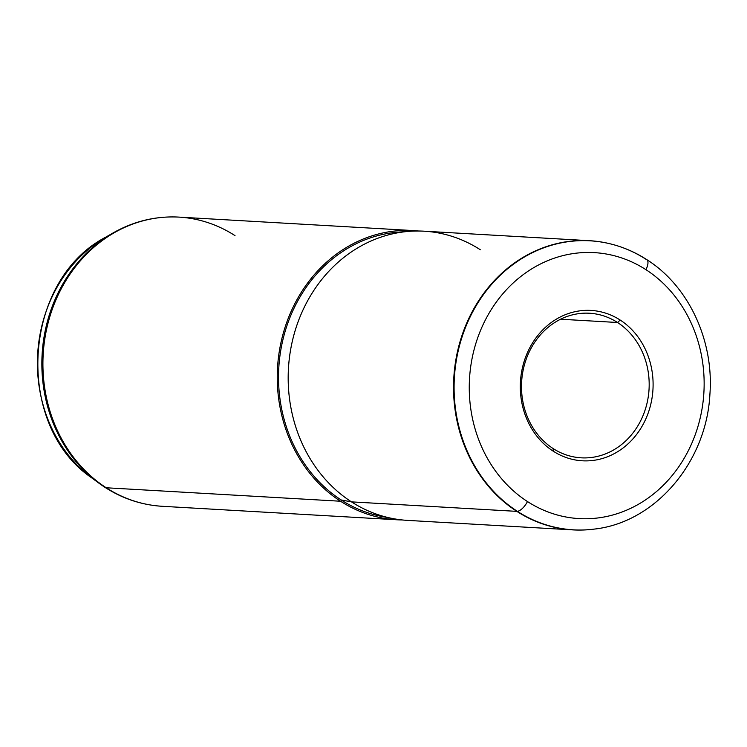 <?xml version="1.0" encoding="UTF-8"?>
<svg xmlns="http://www.w3.org/2000/svg" width="747" height="747" viewBox="0 0 747 747"><rect width="100%" height="100%" fill="white"/><g stroke="black" fill="none" stroke-linecap="round" stroke-linejoin="round"><path stroke-width="1.12" d="M617.536 322.499A72.422 63.822 -86.7 0 1 646.398 405.696A72.422 63.822 -86.7 0 1 581.185 457.827A72.422 63.822 -86.7 0 1 553.135 448.564A72.422 63.822 -86.7 0 1 524.282 365.367A72.422 63.822 -86.7 0 1 589.495 313.236A72.422 63.822 -86.7 0 1 617.536 322.499L560.567 319.221L617.536 322.499L620.187 320.052A75.316 66.371 -86.7 0 1 644.045 422.625A75.316 66.371 -86.7 0 1 553.219 451.169L553.135 448.564A72.422 63.822 93.3 0 0 640.478 421.121A72.422 63.822 93.3 0 0 617.536 322.499A72.422 63.822 93.3 0 0 530.202 349.941A72.422 63.822 93.3 0 0 553.135 448.564L553.219 451.169A75.316 66.371 -86.7 0 1 529.362 348.597A75.316 66.371 -86.7 0 1 620.187 320.052L617.536 322.499M645.931 269.667A133.199 117.391 -86.7 0 1 688.127 451.076A133.199 117.391 -86.7 0 1 527.475 501.554A133.199 117.391 -86.7 0 1 485.279 320.146A133.199 117.391 -86.7 0 1 645.931 269.667A11.588 4.902 -57.2 0 0 646.743 259.611A11.588 4.902 -57.2 0 0 646.071 259.33A144.75 127.569 93.3 0 0 610.682 243.942A144.75 127.569 93.3 0 0 463.131 333.778A144.75 127.569 93.3 0 0 517.354 511.322A11.588 4.902 -57.2 0 0 527.475 501.554A133.199 117.391 93.3 0 0 688.127 451.076A133.199 117.391 93.3 0 0 645.931 269.667A133.199 117.391 93.3 0 0 485.279 320.146A133.199 117.391 93.3 0 0 527.475 501.554A11.588 4.902 122.8 0 1 517.354 511.322A144.75 127.569 -86.7 0 1 463.131 333.778A144.75 127.569 -86.7 0 1 610.682 243.942C623.456 247.126 635.473 252.346 646.743 259.611A11.588 4.902 122.8 0 1 645.931 269.667M553.219 451.169A75.316 66.371 93.3 0 0 644.045 422.625A75.316 66.371 93.3 0 0 620.187 320.052A75.316 66.371 93.3 0 0 529.362 348.597A75.316 66.371 93.3 0 0 553.219 451.169M646.743 259.611C688.715 286.082 714.001 340.511 709.911 394.229C706.55 461.963 655.362 522.461 594.304 529.091A144.75 127.569 -86.7 0 1 517.354 511.322A144.75 127.569 93.3 0 0 594.304 529.091L593.837 529.147A144.834 127.644 -86.7 0 1 516.84 511.368L517.354 511.322L516.84 511.368A144.834 127.644 -86.7 0 1 462.589 333.722A144.834 127.644 -86.7 0 1 610.224 243.83A144.834 127.644 -86.7 0 1 610.458 243.886A144.834 127.644 93.3 0 0 589.542 240.702A144.834 127.644 93.3 0 0 459.116 344.965A144.834 127.644 93.3 0 0 516.84 511.368A144.834 127.644 93.3 0 0 572.93 529.894A144.834 127.644 93.3 0 0 594.07 529.119A144.834 127.644 -86.7 0 1 593.837 529.147M572.93 529.894L407.573 520.388A144.834 127.644 -86.7 0 1 351.482 501.872L516.84 511.368L351.482 501.872A144.834 127.644 -86.7 0 1 293.767 335.468A144.834 127.644 -86.7 0 1 424.193 231.196L589.542 240.702M382.072 516.494A143.387 126.364 -86.7 0 1 341.202 499.976L351.482 501.872A144.834 127.644 93.3 0 0 392.773 518.549L382.072 516.494M351.482 501.872L341.202 499.976A143.387 126.364 -86.7 0 1 282.095 343.34A143.387 126.364 -86.7 0 1 398.412 232.149L409.281 231.337A144.834 127.644 93.3 0 0 291.788 343.648A144.834 127.644 93.3 0 0 351.482 501.872M480.274 249.722A144.834 127.644 93.3 0 0 409.281 231.337M402.119 519.94A144.834 127.644 -86.7 0 1 340.557 501.237A144.834 127.644 -86.7 0 1 283.664 331.864A144.834 127.644 -86.7 0 1 418.712 231.019A144.834 127.644 93.3 0 0 413.259 230.571A144.834 127.644 93.3 0 0 282.833 334.833A144.834 127.644 93.3 0 0 340.557 501.237A144.834 127.644 93.3 0 0 396.638 519.763A144.834 127.644 93.3 0 0 402.119 519.94M403.838 231.869A143.387 126.364 93.3 0 0 282.768 340.352A143.387 126.364 93.3 0 0 341.202 499.976A143.387 126.364 93.3 0 0 387.432 517.391M235.016 235.632A144.834 127.644 93.3 0 0 178.925 217.106C155.675 215.911 133.657 221.224 112.872 233.064L105.925 237.06A139.372 122.835 93.3 0 0 37.658 354.069A139.372 122.835 93.3 0 0 92.077 478.117A139.372 122.835 -86.7 0 1 37.658 354.069A139.372 122.835 -86.7 0 1 105.925 237.06C22.008 280.461 13.679 425.398 92.077 478.117L98.52 482.879A144.442 127.298 93.3 0 0 104.982 487.352A11.588 4.902 -57.2 0 0 105.094 487.427A11.588 4.902 -57.2 0 0 106.223 487.772L340.557 501.237L106.223 487.772A144.834 127.644 -86.7 0 1 48.499 321.369A144.834 127.644 -86.7 0 1 178.925 217.106A144.834 127.644 93.3 0 0 48.499 321.369A144.834 127.644 93.3 0 0 106.223 487.772A144.834 127.644 93.3 0 0 162.314 506.298A144.834 127.644 -86.7 0 1 106.223 487.772A11.588 4.902 122.8 0 1 105.094 487.427A11.588 4.902 122.8 0 1 104.982 487.352A144.442 127.298 -86.7 0 1 98.52 482.879A144.442 127.298 -86.7 0 1 42.121 354.321A144.442 127.298 -86.7 0 1 112.872 233.064A144.442 127.298 93.3 0 0 42.121 354.321A144.442 127.298 93.3 0 0 98.52 482.879L105.094 487.427C122.751 498.744 141.827 505.037 162.314 506.298L396.638 519.763M178.925 217.106L413.259 230.571"/></g></svg>
